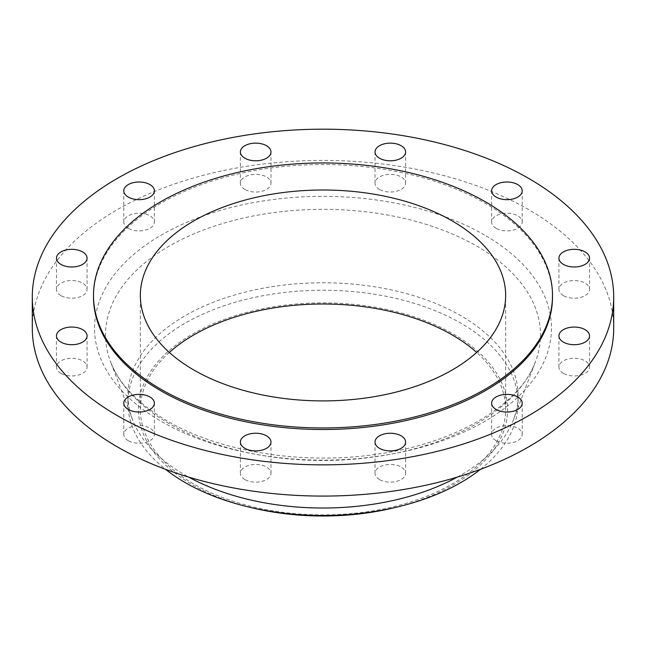<?xml version="1.0" encoding="UTF-8"?>
<svg xmlns="http://www.w3.org/2000/svg" width="646" height="646" viewBox="0 0 646 646"><rect width="100%" height="100%" fill="white"/><g stroke="black" fill="none" stroke-linecap="round" stroke-linejoin="round"><path stroke-width="0.48" stroke-dasharray="3.23 2.42" d="M563.417 373.364A15.302 8.834 180 0 1 558.935 367.114A15.302 8.834 180 0 1 568.383 358.958A15.302 8.834 180 0 1 585.058 360.872A15.302 8.834 180 0 1 589.54 367.114A15.302 8.834 180 0 1 580.092 375.278A15.302 8.834 180 0 1 563.417 373.364M496.104 440.677A15.302 8.834 180 0 1 491.622 434.435A15.302 8.834 180 0 1 501.062 426.271A15.302 8.834 180 0 1 517.737 428.185A15.302 8.834 180 0 1 522.218 434.435A15.302 8.834 180 0 1 512.771 442.599A15.302 8.834 180 0 1 496.104 440.677M379.501 479.55A15.302 8.834 180 0 1 375.019 473.3A15.302 8.834 180 0 1 384.467 465.136A15.302 8.834 180 0 1 401.134 467.05A15.302 8.834 180 0 1 405.615 473.3A15.302 8.834 180 0 1 396.176 481.464A15.302 8.834 180 0 1 379.501 479.55M244.866 479.55A15.302 8.834 180 0 1 240.385 473.3A15.302 8.834 180 0 1 249.824 465.136A15.302 8.834 180 0 1 266.499 467.05A15.302 8.834 180 0 1 270.981 473.3A15.302 8.834 180 0 1 261.533 481.464A15.302 8.834 180 0 1 244.866 479.55M128.263 440.677A15.302 8.834 180 0 1 123.782 434.435A15.302 8.834 180 0 1 133.229 426.271A15.302 8.834 180 0 1 149.896 428.185A15.302 8.834 180 0 1 154.378 434.435A15.302 8.834 180 0 1 144.938 442.599A15.302 8.834 180 0 1 128.263 440.677M60.942 373.364A15.302 8.834 180 0 1 56.46 367.114A15.302 8.834 180 0 1 65.908 358.958A15.302 8.834 180 0 1 82.583 360.872A15.302 8.834 180 0 1 87.065 367.114A15.302 8.834 180 0 1 77.617 375.278A15.302 8.834 180 0 1 60.942 373.364M60.942 295.626A15.302 8.834 180 0 1 56.46 289.384A15.302 8.834 180 0 1 65.908 281.22A15.302 8.834 180 0 1 82.583 283.134A15.302 8.834 180 0 1 87.065 289.384A15.302 8.834 180 0 1 77.617 297.548A15.302 8.834 180 0 1 60.942 295.626M128.263 228.313A15.302 8.834 180 0 1 123.782 222.062A15.302 8.834 180 0 1 133.229 213.907A15.302 8.834 180 0 1 149.896 215.821A15.302 8.834 180 0 1 154.378 222.062A15.302 8.834 180 0 1 144.938 230.226A15.302 8.834 180 0 1 128.263 228.313M244.866 189.448A15.302 8.834 180 0 1 240.385 183.198A15.302 8.834 180 0 1 249.824 175.042A15.302 8.834 180 0 1 266.499 176.956A15.302 8.834 180 0 1 270.981 183.198A15.302 8.834 180 0 1 261.533 191.361A15.302 8.834 180 0 1 244.866 189.448M379.501 189.448A15.302 8.834 180 0 1 375.019 183.198A15.302 8.834 180 0 1 384.467 175.042A15.302 8.834 180 0 1 401.134 176.956A15.302 8.834 180 0 1 405.615 183.198A15.302 8.834 180 0 1 396.176 191.361A15.302 8.834 180 0 1 379.501 189.448M563.417 295.626A15.302 8.834 180 0 1 558.935 289.384A15.302 8.834 180 0 1 568.383 281.22A15.302 8.834 180 0 1 585.058 283.134A15.302 8.834 180 0 1 589.54 289.384A15.302 8.834 180 0 1 580.092 297.548A15.302 8.834 180 0 1 563.417 295.626M496.104 228.313A15.302 8.834 180 0 1 491.622 222.062A15.302 8.834 180 0 1 501.062 213.907A15.302 8.834 180 0 1 517.737 215.821A15.302 8.834 180 0 1 522.218 222.062A15.302 8.834 180 0 1 512.771 230.226A15.302 8.834 180 0 1 496.104 228.313M394.674 507.643A184.562 106.558 0 0 0 453.508 334.103A184.562 106.558 0 0 0 192.492 334.103A184.562 106.558 0 0 0 192.492 484.799A184.562 106.558 0 0 0 251.326 507.643M480.503 469.311A195.076 112.622 0 0 0 518.076 402.862A195.076 112.622 0 0 0 460.937 323.226A195.076 112.622 0 0 0 248.347 298.815A195.076 112.622 0 0 0 127.924 402.862A195.076 112.622 0 0 0 165.497 469.311M457.231 477.119A195.076 112.622 0 0 0 513.562 419.472A195.076 112.622 0 0 0 518.076 395.4A195.076 112.622 0 0 0 460.937 315.757A195.076 112.622 0 0 0 248.347 291.346A195.076 112.622 0 0 0 127.924 395.4A195.076 112.622 0 0 0 132.438 419.472A195.076 112.622 0 0 0 185.063 475.036A195.076 112.622 0 0 0 188.769 477.119M613.7 328.249A290.7 167.831 0 0 0 528.557 209.57A290.7 167.831 0 0 0 211.751 173.193A290.7 167.831 0 0 0 32.3 328.249M552.5 297.015A229.5 132.503 0 0 0 485.283 203.329A229.5 132.503 0 0 0 235.176 174.606A229.5 132.503 0 0 0 93.5 297.015M169.325 352.458A182.648 105.451 0 0 0 140.352 409.451A182.648 105.451 0 0 0 193.848 484.015A182.648 105.451 0 0 0 392.897 506.876A182.648 105.451 0 0 0 505.648 409.451A182.648 105.451 0 0 0 476.675 352.458M169.228 423.687A217.476 125.558 180 0 1 110.555 361.752A217.476 125.558 180 0 1 218.655 224.743A217.476 125.558 180 0 1 476.772 246.126A217.476 125.558 180 0 1 535.445 361.752A217.476 125.558 180 0 1 384.144 455.398A217.476 125.558 180 0 1 169.228 423.687M484.54 234.982A228.458 131.897 0 0 0 161.46 234.982A228.458 131.897 0 0 0 161.46 421.515A228.458 131.897 0 0 0 484.54 421.515A228.458 131.897 0 0 0 484.54 234.982M558.935 367.114L558.935 335.888M491.622 434.435L491.622 403.201M375.019 473.3L375.019 442.066M240.385 473.3L240.385 442.066M123.782 434.435L123.782 403.201M56.46 367.114L56.46 335.888M56.46 289.384L56.46 258.15M123.782 222.062L123.782 190.836M240.385 183.198L240.385 151.971M375.019 183.198L375.019 151.971M558.935 289.384L558.935 258.15M491.622 222.062L491.622 190.836M513.562 419.472L535.445 361.752C520.91 403.669 457.433 442.954 378.362 453.985C304.153 465.516 220.125 452.143 167.193 420.95C137.8 403.548 118.921 383.821 110.555 361.752L132.438 419.472M518.076 402.862L518.076 395.4M140.352 409.451L140.352 295.456M505.648 409.451L505.648 295.456M127.924 402.862L127.924 395.4M522.218 222.062L522.218 190.836M589.54 289.384L589.54 258.15M405.615 183.198L405.615 151.971M270.981 183.198L270.981 151.971M154.378 222.062L154.378 190.836M87.065 289.384L87.065 258.15M87.065 367.114L87.065 335.888M154.378 434.435L154.378 403.201M270.981 473.3L270.981 442.066M405.615 473.3L405.615 442.066M522.218 434.435L522.218 403.201M589.54 367.114L589.54 335.888"/><path stroke-width="0.97" d="M585.058 329.638A15.302 8.834 0 0 0 568.383 327.724A15.302 8.834 0 0 0 558.935 335.888A15.302 8.834 0 0 0 563.417 342.13A15.302 8.834 0 0 0 580.092 344.043A15.302 8.834 0 0 0 589.54 335.888A15.302 8.834 0 0 0 585.058 329.638M517.737 396.959A15.302 8.834 0 0 0 501.062 395.045A15.302 8.834 0 0 0 491.622 403.201A15.302 8.834 0 0 0 496.104 409.451A15.302 8.834 0 0 0 512.771 411.365A15.302 8.834 0 0 0 522.218 403.201A15.302 8.834 0 0 0 517.737 396.959M401.134 435.824A15.302 8.834 0 0 0 384.467 433.91A15.302 8.834 0 0 0 375.019 442.066A15.302 8.834 0 0 0 379.501 448.316A15.302 8.834 0 0 0 396.176 450.23A15.302 8.834 0 0 0 405.615 442.066A15.302 8.834 0 0 0 401.134 435.824M266.499 435.824A15.302 8.834 0 0 0 249.824 433.91A15.302 8.834 0 0 0 240.385 442.066A15.302 8.834 0 0 0 244.866 448.316A15.302 8.834 0 0 0 261.533 450.23A15.302 8.834 0 0 0 270.981 442.066A15.302 8.834 0 0 0 266.499 435.824M149.896 396.959A15.302 8.834 0 0 0 133.229 395.045A15.302 8.834 0 0 0 123.782 403.201A15.302 8.834 0 0 0 128.263 409.451A15.302 8.834 0 0 0 144.938 411.365A15.302 8.834 0 0 0 154.378 403.201A15.302 8.834 0 0 0 149.896 396.959M82.583 329.638A15.302 8.834 0 0 0 65.908 327.724A15.302 8.834 0 0 0 56.46 335.888A15.302 8.834 0 0 0 60.942 342.13A15.302 8.834 0 0 0 77.617 344.043A15.302 8.834 0 0 0 87.065 335.888A15.302 8.834 0 0 0 82.583 329.638M82.583 251.908A15.302 8.834 0 0 0 65.908 249.994A15.302 8.834 0 0 0 56.46 258.15A15.302 8.834 0 0 0 60.942 264.4A15.302 8.834 0 0 0 77.617 266.314A15.302 8.834 0 0 0 87.065 258.15A15.302 8.834 0 0 0 82.583 251.908M149.896 184.586A15.302 8.834 0 0 0 133.229 182.673A15.302 8.834 0 0 0 123.782 190.836A15.302 8.834 0 0 0 128.263 197.078A15.302 8.834 0 0 0 144.938 198.992A15.302 8.834 0 0 0 154.378 190.836A15.302 8.834 0 0 0 149.896 184.586M266.499 145.721A15.302 8.834 0 0 0 249.824 143.808A15.302 8.834 0 0 0 240.385 151.971A15.302 8.834 0 0 0 244.866 158.213A15.302 8.834 0 0 0 261.533 160.127A15.302 8.834 0 0 0 270.981 151.971A15.302 8.834 0 0 0 266.499 145.721M401.134 145.721A15.302 8.834 0 0 0 384.467 143.808A15.302 8.834 0 0 0 375.019 151.971A15.302 8.834 0 0 0 379.501 158.213A15.302 8.834 0 0 0 396.176 160.127A15.302 8.834 0 0 0 405.615 151.971A15.302 8.834 0 0 0 401.134 145.721M585.058 251.908A15.302 8.834 0 0 0 568.383 249.994A15.302 8.834 0 0 0 558.935 258.15A15.302 8.834 0 0 0 563.417 264.4A15.302 8.834 0 0 0 580.092 266.314A15.302 8.834 0 0 0 589.54 258.15A15.302 8.834 0 0 0 585.058 251.908M517.737 184.586A15.302 8.834 0 0 0 501.062 182.673A15.302 8.834 0 0 0 491.622 190.836A15.302 8.834 0 0 0 496.104 197.078A15.302 8.834 0 0 0 512.771 198.992A15.302 8.834 0 0 0 522.218 190.836A15.302 8.834 0 0 0 517.737 184.586M165.497 469.311A195.076 112.622 0 0 0 185.063 482.505A195.076 112.622 0 0 0 247.24 506.65L251.326 507.643A184.562 106.558 0 0 0 394.674 507.643L398.76 506.65A195.076 112.622 0 0 0 480.503 469.311M247.24 506.65A195.076 112.622 0 0 0 398.76 506.65M188.769 477.119A195.076 112.622 0 0 0 457.231 477.119M32.3 297.015L32.3 328.249A290.7 167.831 0 0 0 117.443 446.927A290.7 167.831 0 0 0 434.249 483.305A290.7 167.831 0 0 0 613.7 328.249L613.7 297.015A290.7 167.831 0 0 0 528.557 178.344A290.7 167.831 0 0 0 211.751 141.959A290.7 167.831 0 0 0 32.3 297.015A290.7 167.831 0 0 0 117.443 415.693A290.7 167.831 0 0 0 434.249 452.079A290.7 167.831 0 0 0 613.7 297.015M93.5 295.456L93.5 297.015A229.5 132.503 0 0 0 160.717 390.709A229.5 132.503 0 0 0 410.824 419.432A229.5 132.503 0 0 0 552.5 297.015L552.5 295.456A229.5 132.503 0 0 0 485.283 201.762A229.5 132.503 0 0 0 235.176 173.039A229.5 132.503 0 0 0 93.5 295.456A229.5 132.503 0 0 0 160.717 389.15A229.5 132.503 0 0 0 410.824 417.873A229.5 132.503 0 0 0 552.5 295.456M452.152 220.892A182.648 105.451 0 0 0 253.103 198.031A182.648 105.451 0 0 0 140.352 295.456A182.648 105.451 0 0 0 193.848 370.021A182.648 105.451 0 0 0 392.897 392.881A182.648 105.451 0 0 0 505.648 295.456A182.648 105.451 0 0 0 452.152 220.892M476.675 352.458A182.648 105.451 0 0 0 452.152 334.886A182.648 105.451 0 0 0 169.325 352.458"/></g></svg>
